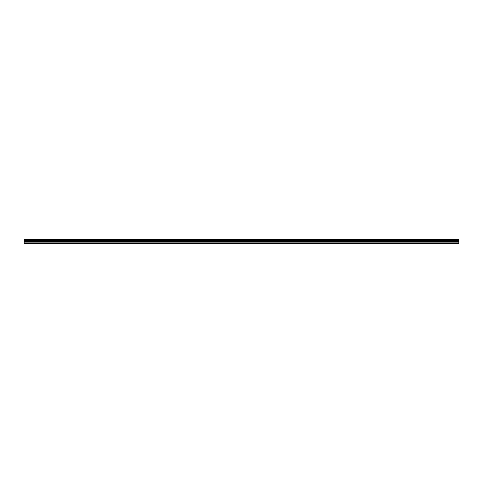 <?xml version="1.0" encoding="UTF-8"?>
<svg xmlns="http://www.w3.org/2000/svg" width="483" height="483" viewBox="0 0 483 483"><rect width="100%" height="100%" fill="white"/><g stroke="black" fill="none" stroke-linecap="round" stroke-linejoin="round"><path stroke-width="0.72" d="M24.15 243.203L24.15 239.496L458.85 239.496L458.85 243.504L24.15 243.504L458.85 243.203M24.15 242.14L458.85 242.14M24.15 240.504L458.85 240.504M24.15 240.178L458.85 240.178M458.85 239.743L24.15 239.743M24.15 240.069L458.85 240.069M458.85 241.391L24.15 241.391M24.15 241.748L458.85 241.748"/></g></svg>
